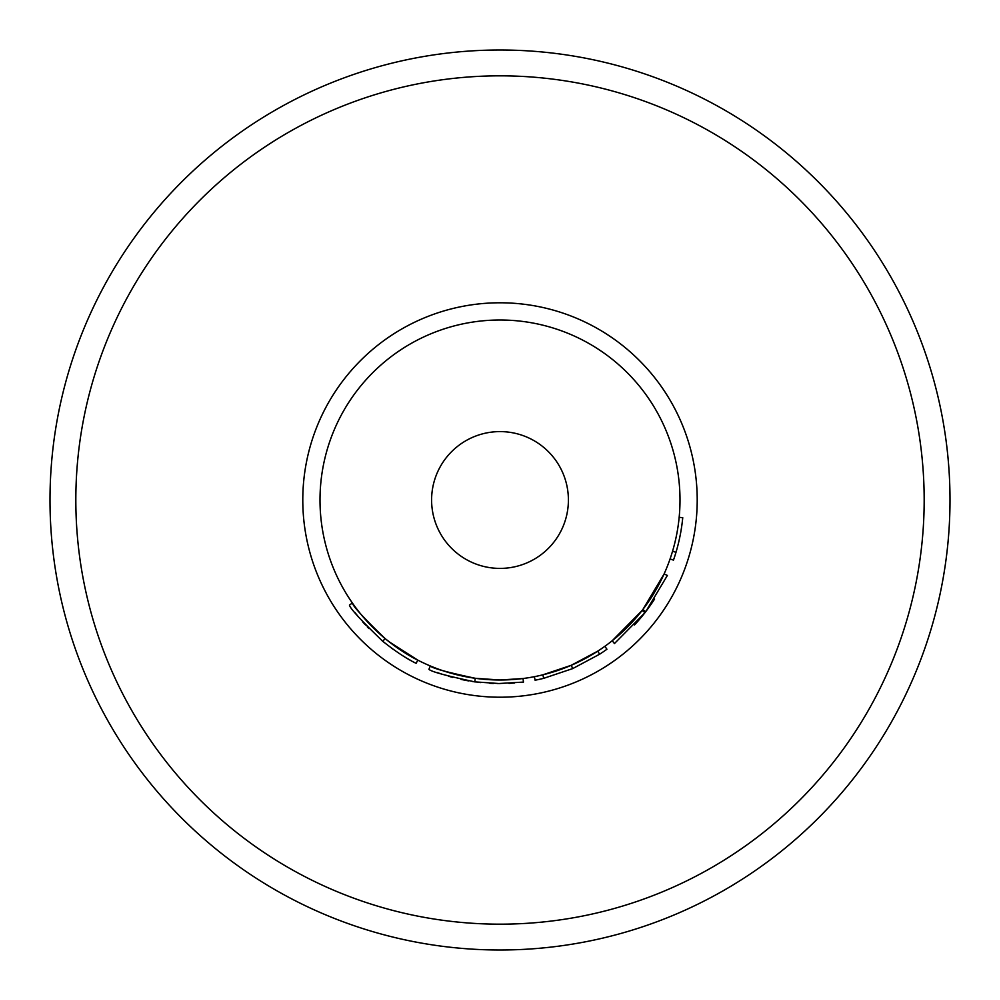 <?xml version="1.0" encoding="UTF-8"?>
<svg xmlns="http://www.w3.org/2000/svg" width="1000" height="1000" viewBox="0 0 1000 1000"><rect width="100%" height="100%" fill="white"/><g stroke="black" fill="none" stroke-linecap="round" stroke-linejoin="round"><path stroke-width="1.5" d="M500 50A450 450 0 0 0 50 500A450 450 0 0 0 500 950A450 450 0 0 0 950 500A450 450 0 0 0 500 50M475.5 678.325L477.262 678.562M478.988 678.775L480.5 678.938M494.363 679.912L497.225 679.975M440.225 669.788L442.137 670.45M443.7 670.975L448.837 672.575M450.025 672.925L459.087 675.288M470.763 677.613L472.95 677.95M478.35 682.312L480.525 682.562M489.8 683.312L493.363 683.475M497.713 683.587L523.475 682.087L523.013 678.525L500 680A180 180 0 0 0 680 500A180 180 0 0 0 500 320A180 180 0 0 0 320 500A180 180 0 0 0 500 680L514.987 679.375M437.3 672.562L439.188 673.238M439.613 673.388L442.55 674.375M448.413 676.2L452.762 677.412M461.037 679.412L467.5 680.7M468.013 680.788L468.65 680.9M472.4 681.513L475.05 681.9M474.775 681.862L475.275 678.288C447.2 672.3 432.225 668.2 430.325 665.975L428.938 669.287C430.875 671.562 446.15 675.75 474.775 681.862L500.087 683.6M500 431.6A68.4 68.4 0 0 0 431.6 500A68.4 68.4 0 0 0 500 568.4A68.4 68.4 0 0 0 568.4 500A68.4 68.4 0 0 0 500 431.6M534.4 676.688L535.087 680.212A183.6 183.6 0 0 0 543.713 678.325L542.85 674.825L571.263 665.288L597.7 651.175L599.65 654.2A183.6 183.6 0 0 0 606.95 649.237L604.85 646.312M642.85 609.525L664.112 573.95L667.387 575.425L645.7 611.712L642.85 609.525M634.538 624.925L634.538 624.925A183.6 183.6 0 0 0 644.987 612.65L614.45 643.562L612.212 640.738L642.138 610.438L644.987 612.65A183.6 183.6 0 0 0 645.7 611.712A183.6 183.6 0 0 0 654.6 599.025L654.6 599.025M475.275 678.288L500 680M371.388 625.925L381.1 635.138M381.512 635.5L384.15 637.762M385.1 638.562L387.337 640.387M389.075 641.762L417.788 660.125C408.738 655.812 397.825 648.625 385.075 638.538C363.875 618.112 352.975 606.263 352.388 603.013L349.438 605.062C350.037 608.387 361.15 620.462 382.775 641.312L385.075 638.538M354.862 612.438L358.625 617.15M362.55 621.725L365.55 625.025M367.25 626.838L368.9 628.538M381.875 640.55L382.775 641.312C395.763 651.575 406.887 658.925 416.138 663.325L417.788 660.125M391.425 648.05L392.912 649.137M401.475 654.925L405.175 657.225M407.175 658.413L409.775 659.9M410.288 660.188L411.262 660.725M508.95 683.388L514.388 683.037M543.713 678.325L572.688 668.6L571.263 665.288M572.688 668.6L599.65 654.2M670.075 558.938L673.475 560.125A183.6 183.6 0 0 0 676 552.275L672.55 551.25M676 552.275A183.6 183.6 0 0 0 682.75 517.675L679.163 517.337M500 924.175A424.175 424.175 0 0 0 924.175 500A424.175 424.175 0 0 0 500 75.825A424.175 424.175 0 0 0 75.825 500A424.175 424.175 0 0 0 500 924.175M500 697.212A197.213 197.213 0 0 0 697.212 500A197.213 197.213 0 0 0 500 302.787A197.213 197.213 0 0 0 302.787 500A197.213 197.213 0 0 0 500 697.212"/></g></svg>
